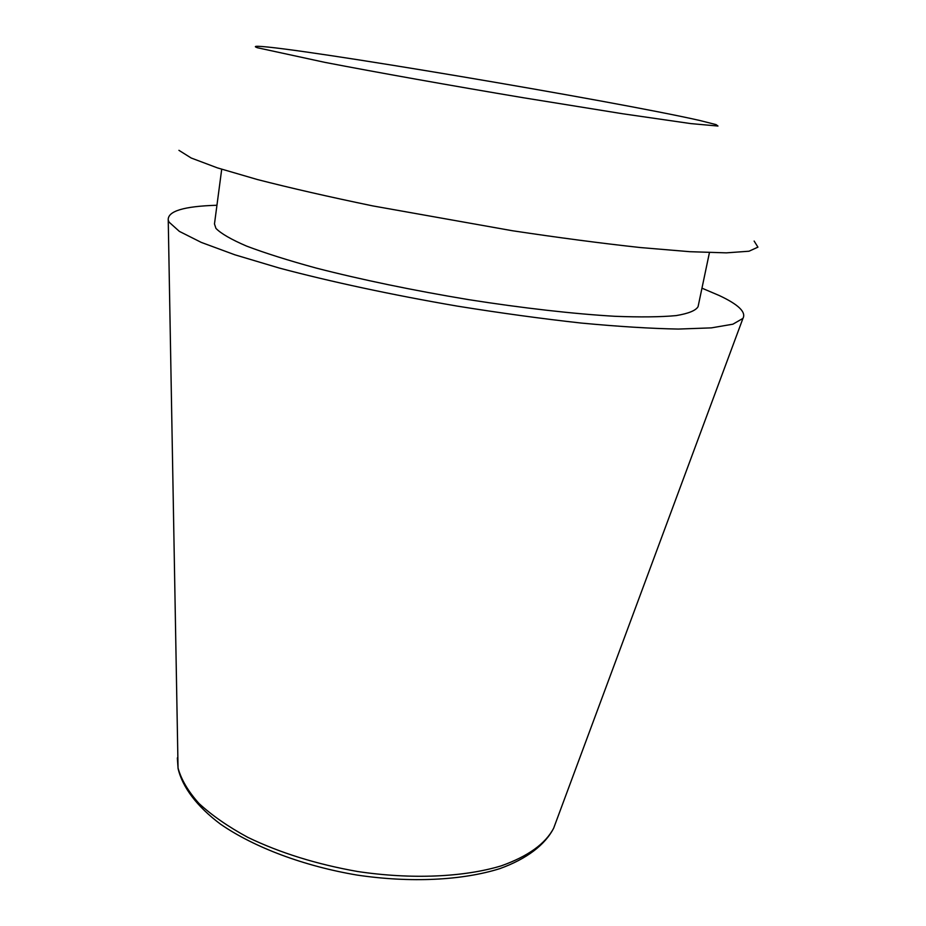 <?xml version="1.0" encoding="UTF-8"?>
<svg xmlns="http://www.w3.org/2000/svg" width="926" height="926" viewBox="0 0 926 926"><rect width="100%" height="100%" fill="white"/><g stroke="black" fill="none" stroke-linecap="round" stroke-linejoin="round"><path stroke-width="1.39" d="M701.966 288.171L719.051 295.44C738.369 304.457 746.333 312.108 742.953 318.394L732.894 324.193L711.388 327.873L678.341 329.066C650.816 328.556 618.452 326.554 581.239 323.058C541.884 318.706 500.584 313.057 457.351 306.124C392.462 294.989 330.304 281.643 279.293 268.054L234.834 254.789L201.278 242.404L179.366 231.384L169.053 222.124L168.243 220.156C167.421 211.221 183.649 206.255 216.939 205.259M709.432 252.624L698.088 306.622C695.889 310.534 688.562 313.532 676.107 315.604C660.632 317.039 640.26 317.271 614.991 316.298C574.016 313.914 522.993 308.161 468.556 299.63C412.707 290.324 361.892 279.802 316.113 268.054C288.264 260.426 265.102 253.111 246.617 246.108C231.153 239.452 220.92 233.537 215.932 228.375L214.473 223.953L221.708 169.261M257.486 47.758C254.5 46.717 254.662 46.242 257.972 46.3C294.688 47.203 614.1 101.05 699.581 120.438L716.064 124.605L717.974 126.04L690.912 123.609L622.666 113.759L523.665 97.797C450.904 85.597 376.454 72.309 324.818 62.355L257.486 47.758M754.146 241.073L757.931 247.149L749.007 251.224L726.378 252.856L689.893 251.698L640.422 247.555C601.622 243.33 558.968 237.727 512.472 230.748L372.773 205.908C329.1 196.856 290.66 188.071 257.44 179.551L217.39 167.872L191.184 158.01L178.926 150.325M555.739 822.577L553.667 828.168C545.495 843.76 528.017 856.318 501.244 865.856C463.799 877.2 411.433 879.573 357.656 871.516C316.715 864.294 280.103 852.904 247.821 837.359C228.166 826.687 211.88 815.389 198.974 803.467C188.221 791.452 181.241 779.623 178.035 767.99L177.352 757.908M168.243 220.156L178.058 768.441C182.434 787.274 196.902 806.488 220.619 824.233C254.268 847.44 303.925 866.111 357.077 875.07C410.357 882.999 462.282 880.476 499.89 868.611C526.709 858.911 545.055 844.917 553.667 828.168L742.953 318.394"/></g></svg>
